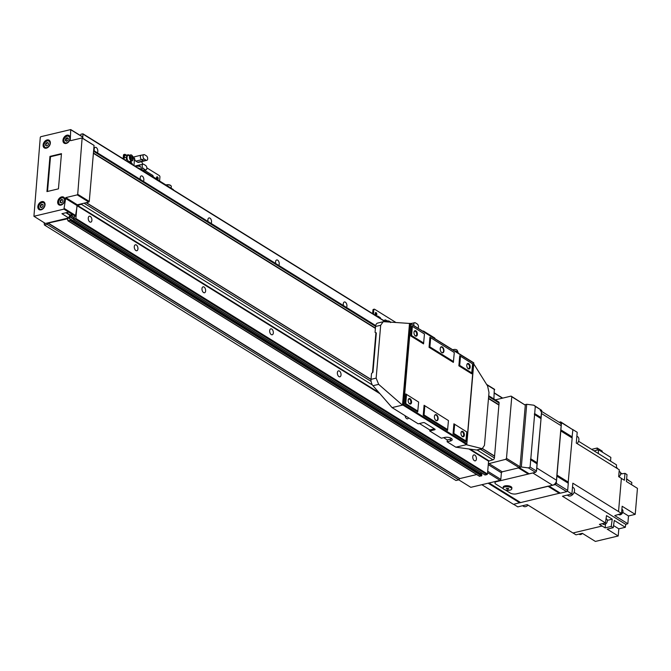 <?xml version="1.0" encoding="UTF-8"?>
<svg xmlns="http://www.w3.org/2000/svg" width="671" height="671" viewBox="0 0 671 671"><rect width="100%" height="100%" fill="white"/><g stroke="black" fill="none" stroke-linecap="round" stroke-linejoin="round"><path stroke-width="1.01" d="M97.362 152.803A3.053 1.753 76.6 0 0 97.714 150.01A3.053 1.753 76.6 0 0 96.221 147.528A3.053 1.753 76.6 0 0 95.282 147.326A3.053 1.753 76.6 0 0 94.343 150.925M143.393 181.38A3.053 1.753 76.6 0 0 143.745 178.587A3.053 1.753 76.6 0 0 142.26 176.104A3.053 1.753 76.6 0 0 141.313 175.911A3.053 1.753 76.6 0 0 140.373 179.501M211.088 223.401A3.053 1.753 76.6 0 0 211.44 220.608A3.053 1.753 76.6 0 0 209.956 218.125A3.053 1.753 76.6 0 0 209.008 217.932A3.053 1.753 76.6 0 0 208.069 221.531M278.784 265.431A3.053 1.753 76.6 0 0 279.136 262.638A3.053 1.753 76.6 0 0 277.651 260.155A3.053 1.753 76.6 0 0 276.704 259.954A3.053 1.753 76.6 0 0 275.764 263.552M346.479 307.452A3.053 1.753 76.6 0 0 346.832 304.659A3.053 1.753 76.6 0 0 345.347 302.176A3.053 1.753 76.6 0 0 344.399 301.984A3.053 1.753 76.6 0 0 343.46 305.582M89.847 221.958A3.053 1.753 76.6 0 0 90.786 222.151A3.053 1.753 76.6 0 0 91.91 219.56A3.053 1.753 76.6 0 0 90.317 216.406A3.053 1.753 76.6 0 0 89.369 216.213A3.053 1.753 76.6 0 0 88.253 218.805A3.053 1.753 76.6 0 0 89.847 221.958M135.877 250.535A3.053 1.753 76.6 0 0 136.825 250.728A3.053 1.753 76.6 0 0 137.941 248.136A3.053 1.753 76.6 0 0 136.356 244.982A3.053 1.753 76.6 0 0 135.408 244.789A3.053 1.753 76.6 0 0 134.284 247.381A3.053 1.753 76.6 0 0 135.877 250.535M203.573 292.556A3.053 1.753 76.6 0 0 204.521 292.757A3.053 1.753 76.6 0 0 205.636 290.157A3.053 1.753 76.6 0 0 204.051 287.012A3.053 1.753 76.6 0 0 203.103 286.811A3.053 1.753 76.6 0 0 201.979 289.402A3.053 1.753 76.6 0 0 203.573 292.556M271.269 334.586A3.053 1.753 76.6 0 0 272.216 334.779A3.053 1.753 76.6 0 0 273.332 332.187A3.053 1.753 76.6 0 0 271.747 329.033A3.053 1.753 76.6 0 0 270.799 328.84A3.053 1.753 76.6 0 0 269.675 331.432A3.053 1.753 76.6 0 0 271.269 334.586M338.964 376.607A3.053 1.753 76.6 0 0 339.912 376.808A3.053 1.753 76.6 0 0 341.027 374.208A3.053 1.753 76.6 0 0 339.442 371.055A3.053 1.753 76.6 0 0 338.494 370.862A3.053 1.753 76.6 0 0 337.37 373.453A3.053 1.753 76.6 0 0 338.964 376.607M405.091 415.693A3.053 1.753 76.6 0 0 406.66 418.637A3.053 1.753 76.6 0 0 407.607 418.83A3.053 1.753 76.6 0 0 408.547 417.84M474.355 460.658A3.053 1.753 76.6 0 0 475.303 460.851A3.053 1.753 76.6 0 0 476.418 458.259A3.053 1.753 76.6 0 0 474.833 455.106A3.053 1.753 76.6 0 0 473.885 454.913A3.053 1.753 76.6 0 0 472.761 457.505A3.053 1.753 76.6 0 0 474.355 460.658M493.906 398.968L494.292 389.289M488.488 398.406L498.922 404.89L499.123 403.045A1.694 1.208 -58.2 0 0 498.662 401.929L488.714 395.747M488.488 398.431L498.914 404.907L494.418 457.941A1.694 1.208 -58.2 0 1 492.925 459.811L488.572 461.145L487.473 473.994L486.978 474.623L484.982 474.892M480.99 473.894L481.099 472.56M479.362 476.091L481.518 475.924L481.803 474.397L70.296 219.014M44.152 222.688L44.395 224.978L47.104 224.34L48.203 223.066L459.794 478.582L476.687 474.556M459.794 478.582L458.696 479.849L455.986 480.495L44.395 224.978M82.751 138.318L82.952 133.814L80.939 134.2L80.57 135.601M48.203 223.066L67.888 218.721M73.08 214.93L69.709 216.347L69.365 218.729L70.304 219.115L69.927 220.407L67.914 220.793L67.486 218.469M74.64 215.903L73.474 219.509L75.882 218.486L76.98 205.636L379.945 393.718M82.348 203.607A1.694 1.208 -58.2 0 1 81.342 204.294L76.98 205.636M47.104 224.34L458.696 479.849M481.04 473.265L481.904 473.055M488.345 463.77L505.691 459.333L506.488 458.343L511.763 396.762L511.117 396.108L495.341 399.866M458.712 479.824L470.807 487.331L500.038 480.369L500.826 479.379L501.388 472.795L502.185 471.805L519.237 467.737L520.025 466.748L525.301 405.167L511.117 396.108M502.42 398.18L494.401 393.198M502.705 398.113L494.418 392.971M525.301 405.167L511.763 396.762M520.025 466.748L506.488 458.343M519.237 467.737L505.691 459.333M502.185 471.805L488.647 463.393M501.388 472.795L488.27 464.651M500.826 479.379L487.708 471.235M500.038 480.369L487.591 472.644M541.648 411.398L560.017 422.797A4.521 3.212 121.8 0 1 561.233 425.783L556.561 480.268A4.521 3.212 121.8 0 1 552.602 485.242L532.833 472.971L496.758 481.568A4.521 1.854 4.9 0 0 494.955 482.86A4.521 1.854 4.9 0 0 495.852 484.11L503.284 488.723L495.852 484.11A4.521 1.854 4.9 0 1 494.955 482.86A4.521 1.854 4.9 0 1 496.758 481.568L528.312 474.045L518.868 467.821M510.203 493.017L505.12 489.864L510.203 493.017A4.521 1.854 4.9 0 0 516.519 493.839A4.521 1.854 4.9 0 1 510.203 493.017M530.576 459.66L537.035 463.669L536.532 471.084L530.098 467.091L528.438 467.913L521.333 466.991L526.701 404.277L533.814 405.2L535.299 406.433L530.098 467.091M529.092 473.801L519.262 467.704L529.092 473.801L535.542 472.325L536.532 471.084M540.868 418.402L541.732 410.426L533.814 405.2M536.985 463.636L541.027 418.67L534.452 414.426M560.704 430.715L556.846 475.403M559.136 422.252L560.688 421.883L561.501 422.696L560.73 430.17M548.324 486.106L516.519 493.839L552.602 485.242M556.821 475.949L556.301 483.355L555.311 484.596L548.861 486.072M537.085 463.133L530.551 459.081L530.501 459.618L537.152 463.904M540.96 417.899L534.426 413.848L534.384 414.384L541.027 418.67M572.002 437.735L572.875 429.759L560.688 421.883M568.127 482.969L572.17 438.004L560.805 430.782L572.078 437.777M548.97 486.106L560.386 493.16L566.685 491.658L567.674 490.409L568.287 483.237L556.93 476.016L568.194 483.011M559.95 492.959L548.501 486.215M489.025 482.994L520.545 502.596L559.698 493.168M520.26 502.411L488.555 483.103M481.837 484.705L513.466 504.34L520.008 502.629M519.48 467.427L521.333 466.991M526.701 404.277L524.856 404.714M541.732 410.426L535.299 406.433M572.875 429.759L561.501 422.696M567.674 490.409L556.301 483.355M535.542 472.325L528.438 467.913M566.685 491.658L555.311 484.596M621.9 509.222L622.109 509.348A3.112 2.206 121.8 0 1 622.948 511.403A3.112 2.206 121.8 0 1 621.388 514.238A3.112 2.206 121.8 0 1 618.83 514.64L618.494 514.431M618.88 476.787A3.112 2.206 -58.2 0 0 620.625 473.818A3.112 2.206 -58.2 0 0 619.786 471.772L619.132 471.361M617.446 468.626A3.112 2.206 -58.2 0 0 616.683 467.544L616.423 467.385M602.281 523.665L603.246 524.269A3.112 2.206 -58.2 0 0 605.804 523.866A3.112 2.206 -58.2 0 0 607.364 521.032A3.112 2.206 -58.2 0 0 606.525 518.985L606.056 518.691M577.119 443.59A4.806 3.414 -58.2 0 0 578.888 439.799A4.806 3.414 -58.2 0 0 577.588 436.628L576.875 436.184M567.213 495.097L568.152 495.684A4.806 3.414 -58.2 0 0 572.111 495.064A4.806 3.414 -58.2 0 0 574.519 490.686A4.806 3.414 -58.2 0 0 573.227 487.515L572.506 487.071M522.566 505.733L523.506 506.32A4.806 3.414 -58.2 0 0 528.085 505.137M591.604 449.352L597.224 448.018L602.264 451.147L602.189 452.028M597.224 448.018L597.039 450.14M610.291 460.96L598.004 453.328L616.49 464.852L616.406 467.981M594.02 450.853L598.566 449.771L610.853 457.404L610.551 460.902M598.566 449.771L598.264 453.269M578.981 534.116L579.325 534.326A3.112 2.206 -58.2 0 0 582.436 533.386M631.621 484.739L631.814 482.441L626.613 479.211M620.6 474.036L624.978 473.34L627.008 474.598L626.412 481.501L637.45 488.354L635.219 514.363L622.151 506.253L621.539 513.466L614.77 515.605L627.838 523.716L628.501 515.965L622.722 512.384M613.546 525.569L618.821 528.849L625.322 527.297L614.292 520.444L613.235 527.7L607.18 529.142L618.209 535.986L595.387 541.43L582.327 533.319L575.995 534.829L573.009 532.967M618.821 528.849L618.209 535.986M635.219 514.363L628.501 515.965M622.126 473.793L620.541 472.812M626.647 478.826L629.356 480.914M572.464 429.348L577.203 432.292L576.28 443.07L619.266 469.759L618.679 476.662L621.38 478.339L618.536 511.562L572.841 483.195L571.918 493.973L562.457 496.23L605.443 522.919L599.388 524.361L602.097 526.039L572.95 532.984L527.255 504.617L517.794 506.873L513.642 504.298M624.978 473.34L624.382 480.243L621.38 478.381M607.347 520.352L612.254 519.186L606.5 515.613L605.443 522.919M612.254 519.186L611.206 526.433L605.15 527.876L605.468 524.101M605.15 527.876L602.097 526.039M571.918 493.973L567.18 491.038M621.539 513.466L618.536 511.562M598.004 453.328L578.561 441.258M625.322 527.297L625.749 524.378L574.124 492.329M625.749 524.378L627.838 523.716M613.235 527.7L611.206 526.433M507.595 489.218L506.244 488.371L508.484 488.421L508.635 488.966L507.595 489.218L506.295 488.362M503.98 489.344A4.353 1.787 -175.1 0 0 508.752 490.316A4.353 1.787 -175.1 0 0 511.788 488.891A4.353 1.787 -175.1 0 0 510.925 487.691A4.353 1.787 -175.1 0 0 506.152 486.718A4.353 1.787 -175.1 0 0 503.116 488.144A4.353 1.787 -175.1 0 0 503.98 489.344M508.593 488.823L507.612 489.058M511.788 488.891L511.881 487.859A4.353 1.787 -175.1 0 0 511.017 486.66A4.353 1.787 -175.1 0 0 506.236 485.687A4.353 1.787 -175.1 0 0 503.2 487.112L503.116 488.144M561.233 425.783L541.472 413.512L536.8 467.997L556.561 480.268M541.472 413.512A4.521 3.212 -58.2 0 0 540.247 410.526M66.924 135.206A4.521 3.212 -58.2 0 0 63.242 138.88A4.521 3.212 -58.2 0 0 64.181 143.166A4.521 3.212 -58.2 0 0 66.219 143.426A4.521 3.212 -58.2 0 0 69.901 139.753A4.521 3.212 -58.2 0 0 68.954 135.475A4.521 3.212 -58.2 0 0 66.924 135.206M41.787 201.619A4.521 3.212 -58.2 0 0 38.113 205.292A4.521 3.212 -58.2 0 0 39.052 209.578A4.521 3.212 -58.2 0 0 41.082 209.838A4.521 3.212 -58.2 0 0 44.764 206.165A4.521 3.212 -58.2 0 0 43.825 201.887A4.521 3.212 -58.2 0 0 41.787 201.619M47.079 139.937A4.521 3.212 -58.2 0 0 43.397 143.611A4.521 3.212 -58.2 0 0 44.336 147.888A4.521 3.212 -58.2 0 0 46.374 148.157A4.521 3.212 -58.2 0 0 50.057 144.483A4.521 3.212 -58.2 0 0 49.109 140.205A4.521 3.212 -58.2 0 0 47.079 139.937M61.631 196.888A4.521 3.212 -58.2 0 0 57.958 200.562A4.521 3.212 -58.2 0 0 58.897 204.848A4.521 3.212 -58.2 0 0 60.927 205.116A4.521 3.212 -58.2 0 0 64.609 201.443A4.521 3.212 -58.2 0 0 63.67 197.157A4.521 3.212 -58.2 0 0 61.631 196.888M43.129 204.756L42.265 204.37L40.839 205.586L40.688 207.297M41.862 204.118L40.428 205.334L40.277 207.113L41.56 207.683L42.986 206.467L43.137 204.689L42.265 204.37M48.421 143.074L47.557 142.688L46.123 143.896L45.98 145.607M47.146 142.437L45.72 143.644L45.569 145.431L46.844 145.993L48.27 144.785L48.429 142.998L47.557 142.688M62.973 200.025L62.109 199.639L60.684 200.855L60.533 202.567M61.707 199.388L60.273 200.604L60.122 202.382L61.405 202.952L62.831 201.736L62.982 199.958L62.109 199.639M68.257 138.385L67.67 138.125L66.244 139.342L66.102 141.002M66.991 137.706L65.565 138.922L65.414 140.7L66.689 141.271L68.115 140.054L68.274 138.276L66.991 137.706L67.67 138.125M66.244 139.342L65.565 138.922M72.225 214.393L69.809 215.156L68.685 217.932L61.933 213.697L68.576 212.111L75.446 216.322L77.316 204.798L88.773 202.072L89.268 201.451L94.074 145.422L82.13 137.932L70.673 140.667L70.237 140.231L70.74 129.57L40.746 136.716L40.285 137.295L33.927 216.272L63.921 209.126L65.792 197.601L77.249 194.875L77.71 194.296L82.13 137.932M46.945 191.587L58.444 188.853L61.464 153.651L49.964 156.393L46.945 191.587M82.583 138.218L82.281 136.649L70.74 129.57M71.118 129.948L82.684 137.06M70.237 140.231L70.874 140.616M82.508 138.318L94.074 145.422M77.71 194.296L89.268 201.451M77.249 194.875L88.773 202.072M65.792 197.601L77.316 204.798M65.263 198.264L76.821 205.418M64.382 208.547L75.94 215.701M63.921 209.126L75.446 216.322M33.927 216.272L45.41 223.485L68.685 217.932M61.422 154.12L50.501 156.729L47.524 191.453M50.501 156.729L49.964 156.393M442.323 346.982A3.112 1.778 -103.4 0 1 443.942 350.967A3.112 1.778 -103.4 0 1 441.837 352.636A3.112 1.778 -103.4 0 1 441.384 352.267A3.112 1.778 -103.4 0 1 440.352 347.93A3.112 1.778 -103.4 0 1 442.323 346.982M440.319 348.048A2.827 1.619 -103.4 0 1 441.199 347.117A2.827 1.619 -103.4 0 1 442.08 347.293A2.827 1.619 -103.4 0 1 443.548 350.212A2.827 1.619 -103.4 0 1 442.508 352.619A2.827 1.619 -103.4 0 1 441.635 352.434A2.827 1.619 -103.4 0 1 441.3 352.174M436.511 414.837A3.112 1.778 -103.4 0 1 438.129 418.821A3.112 1.778 -103.4 0 1 436.024 420.491A3.112 1.778 -103.4 0 1 435.571 420.113A3.112 1.778 -103.4 0 1 434.54 415.785A3.112 1.778 -103.4 0 1 436.511 414.837M434.506 415.903A2.827 1.619 -103.4 0 1 435.387 414.963A2.827 1.619 -103.4 0 1 436.259 415.148A2.827 1.619 -103.4 0 1 437.727 418.067A2.827 1.619 -103.4 0 1 436.695 420.465A2.827 1.619 -103.4 0 1 435.815 420.289A2.827 1.619 -103.4 0 1 435.487 420.029M468.702 363.632A2.827 1.619 -103.4 0 1 470.178 367.247A2.827 1.619 -103.4 0 1 468.266 368.773A2.827 1.619 -103.4 0 1 467.846 368.429A2.827 1.619 -103.4 0 1 466.915 364.496A2.827 1.619 -103.4 0 1 468.702 363.632M466.857 364.705A2.34 1.342 -103.4 0 1 467.553 364.017A2.34 1.342 -103.4 0 1 468.274 364.168A2.34 1.342 -103.4 0 1 469.49 366.584A2.34 1.342 -103.4 0 1 468.635 368.564A2.34 1.342 -103.4 0 1 467.913 368.421A2.34 1.342 -103.4 0 1 467.704 368.27M410.082 398.7A2.827 1.619 -103.4 0 1 411.558 402.323A2.827 1.619 -103.4 0 1 409.645 403.841A2.827 1.619 -103.4 0 1 409.235 403.506A2.827 1.619 -103.4 0 1 408.295 399.564A2.827 1.619 -103.4 0 1 410.082 398.7M408.236 399.773A2.34 1.342 -103.4 0 1 408.933 399.094A2.34 1.342 -103.4 0 1 409.654 399.237A2.34 1.342 -103.4 0 1 410.87 401.652A2.34 1.342 -103.4 0 1 410.015 403.64A2.34 1.342 -103.4 0 1 409.293 403.489A2.34 1.342 -103.4 0 1 409.084 403.338M415.903 330.853A2.827 1.619 -103.4 0 1 417.37 334.468A2.827 1.619 -103.4 0 1 415.458 335.986A2.827 1.619 -103.4 0 1 415.047 335.651A2.827 1.619 -103.4 0 1 414.108 331.717A2.827 1.619 -103.4 0 1 415.903 330.853M414.057 331.927A2.34 1.342 -103.4 0 1 414.745 331.239A2.34 1.342 -103.4 0 1 415.475 331.39A2.34 1.342 -103.4 0 1 416.691 333.806A2.34 1.342 -103.4 0 1 415.827 335.785A2.34 1.342 -103.4 0 1 415.106 335.634A2.34 1.342 -103.4 0 1 414.904 335.492M462.889 431.478A2.827 1.619 -103.4 0 1 464.357 435.102A2.827 1.619 -103.4 0 1 462.445 436.62A2.827 1.619 -103.4 0 1 462.034 436.284A2.827 1.619 -103.4 0 1 461.094 432.342A2.827 1.619 -103.4 0 1 462.889 431.478M461.044 432.56A2.34 1.342 -103.4 0 1 461.732 431.872A2.34 1.342 -103.4 0 1 462.453 432.023A2.34 1.342 -103.4 0 1 463.678 434.431A2.34 1.342 -103.4 0 1 462.814 436.418A2.34 1.342 -103.4 0 1 462.093 436.267A2.34 1.342 -103.4 0 1 461.891 436.116M454.569 350.899A3.221 1.325 -175.1 0 1 458.033 352.233L457.203 350.312A2.214 0.906 -175.1 0 0 453.705 349.499A2.214 0.906 -175.1 0 0 452.933 349.885M458.067 353.08L457.538 351.99L456.884 352.342M451.709 438.691A4.806 1.971 4.9 0 1 450.442 439.186L447.289 439.941L443.64 437.677M376.314 333.059L375.055 332.346L376.33 332.917L372.959 372.262L371.524 373.47L371.021 379.341A5.653 3.238 76.6 0 0 372.967 385.716L392.057 407.599L418.192 423.82L423.149 422.638A1.132 0.461 4.9 0 1 424.726 422.847L434.883 429.146A1.132 0.461 4.9 0 1 435.11 429.465A1.132 0.461 4.9 0 1 434.657 429.784L429.7 430.967L441.375 438.213L444.529 437.467A4.806 1.971 4.9 0 1 449.629 437.66A4.806 1.971 4.9 0 1 452.195 439.664A4.806 1.971 4.9 0 1 450.283 441.04L447.129 441.786L455.827 447.188L476.553 450.015A5.653 3.238 76.6 0 0 477.266 449.981L482.785 448.664L482.231 448.664L484.462 445.359L488.991 392.493L487.599 385.993L473.718 363.833M447.289 439.941L447.129 441.786M434.389 428.844L429.784 429.943L419.45 423.527M429.784 429.943L429.7 430.967M375.903 332.875L372.489 372.657M405.77 393.927L418.637 402.063L405.77 393.927L404.907 404.001L417.706 411.944L418.637 402.063M411.608 325.863L410.744 335.945L423.535 343.887L424.475 334.007L411.608 325.863L424.475 334.007M410.744 335.945L411.575 335.534L423.695 343.049M429.918 337.236L429.054 347.31L453.361 362.399L454.292 352.518L429.918 337.236L454.292 352.518M429.054 347.31L429.893 346.899L453.512 361.56M424.089 405.292L448.454 420.574L424.089 405.292L423.225 415.366L447.523 430.455L448.454 420.574M473.592 362.835L466.739 443.732L466.135 444.672L482.231 448.664L476.553 450.015M403.783 404.655L410.702 323.95L409.503 323.439L402.499 405.175L403.783 404.655L466.739 443.732L466.588 444.571L402.952 405.066L409.956 323.33L473.659 363.036M459.736 355.747L472.602 363.883L459.736 355.747L458.872 365.821L471.671 373.764L472.602 363.883M458.872 365.821L459.71 365.41L471.83 372.933M453.906 423.804L466.764 431.939L453.906 423.804L453.042 433.877L465.833 441.82L466.764 431.939M404.907 404.001L405.745 403.59L417.857 411.113M423.225 415.366L424.055 414.955L447.683 429.625M453.042 433.877L453.873 433.466L465.993 440.99M454.653 424.416L453.873 433.466M424.827 405.905L424.055 414.955M406.517 394.54L405.745 403.59M409.503 323.439L384.022 321.694L383.149 321.761L380.683 325.259L376.146 378.125L378.654 384.357L402.499 405.175M466.186 444.722L455.827 447.188M402.415 405.133L392.057 407.599M383.149 321.761L377.63 323.078A5.653 3.238 76.6 0 0 375.559 326.475L375.055 332.346M460.482 356.36L459.71 365.41M430.665 337.849L429.893 346.899M412.355 326.483L411.575 335.534M435.018 338.763A1.694 1.208 -58.2 0 0 434.556 337.907L423.728 331.18A1.694 1.208 -58.2 0 0 422.965 331.08L422.73 331.139M424.181 332.044A1.694 1.208 -58.2 0 0 423.728 331.18M375.794 315.11A1.392 0.797 76.6 0 0 375.274 312.904M375.877 315.169A1.392 0.797 76.6 0 0 376.305 315.253A1.392 0.797 76.6 0 0 376.817 314.07A1.392 0.797 76.6 0 0 376.095 312.636A1.392 0.797 76.6 0 0 375.659 312.552A1.392 0.797 76.6 0 0 375.148 313.726A1.392 0.797 76.6 0 0 375.877 315.169M395.932 322.491L374.603 309.256A1.132 0.646 76.6 0 0 374.25 309.18A1.132 0.646 76.6 0 0 373.831 309.859L373.529 313.458A1.132 0.646 76.6 0 0 373.646 314.271M380.574 318.574L380.298 317.66L377.588 315.982M373.697 309.465A1.132 0.646 76.6 0 0 373.344 309.398A1.132 0.646 76.6 0 0 372.933 310.077L372.623 313.642M386.253 320.872A1.694 1.208 -58.2 0 0 385.8 320.084A1.694 1.208 -58.2 0 0 385.037 319.983A1.694 1.208 -58.2 0 0 384.005 320.704M417.991 328.194A2.357 1.35 76.6 0 0 418.402 326.039A2.357 1.35 76.6 0 0 417.228 323.992L415.399 322.86A2.357 1.35 76.6 0 0 414.67 322.709A2.357 1.35 76.6 0 0 414.032 325.737M414.67 322.709L412.053 323.338A2.357 1.35 76.6 0 0 411.34 324.068M412.397 323.254A2.432 1.392 76.6 0 0 412.036 323.254A2.432 1.392 76.6 0 0 411.289 324.034M157.14 179.367A1.392 0.797 76.6 0 0 156.611 177.169M157.215 179.425A1.392 0.797 76.6 0 0 157.651 179.518A1.392 0.797 76.6 0 0 158.155 178.335A1.392 0.797 76.6 0 0 157.433 176.892A1.392 0.797 76.6 0 0 157.006 176.809A1.392 0.797 76.6 0 0 156.494 177.991A1.392 0.797 76.6 0 0 157.215 179.425M126.433 155.194L125.141 154.389A1.132 0.646 76.6 0 0 124.789 154.322A1.132 0.646 76.6 0 0 124.378 155.001L124.068 158.599A1.132 0.646 76.6 0 0 124.185 159.413M124.236 154.607A1.132 0.646 76.6 0 0 123.892 154.531A1.132 0.646 76.6 0 0 123.472 155.211L123.17 158.775M159.539 180.977A1.132 0.646 76.6 0 0 159.606 180.658L159.916 177.06A1.132 0.646 76.6 0 0 159.329 175.609L146.848 167.867M155.831 178.679L153.089 176.616M137.958 167.96A1.132 0.461 4.9 0 1 138.981 168.211L173.16 189.44A1.132 0.461 4.9 0 1 173.386 189.75L173.37 189.943M144.441 170.249L152.653 175.349A1.694 1.208 121.8 0 1 153.013 176.926M133.068 159.631A3.112 1.778 -103.4 0 1 132.028 160.923C133.806 159.371 133.697 157.425 131.701 155.093L128.153 155.454A3.112 1.778 76.6 0 0 127.012 158.096A3.112 1.778 76.6 0 0 128.631 161.308A3.112 1.778 76.6 0 0 129.587 161.51L132.028 160.923A3.112 1.778 -103.4 0 1 131.063 160.73A3.112 1.778 -103.4 0 1 129.444 157.517A3.112 1.778 -103.4 0 1 130.585 154.875A3.112 1.778 -103.4 0 1 131.55 155.076M141.606 161.644L142.822 164.227M146.446 155.898L144.617 154.758A2.357 1.35 76.6 0 0 143.888 154.615A2.357 1.35 76.6 0 0 143.024 156.611A2.357 1.35 76.6 0 0 144.248 159.035L146.077 160.176A2.357 1.35 76.6 0 0 146.806 160.327A2.357 1.35 76.6 0 0 147.67 158.322A2.357 1.35 76.6 0 0 146.446 155.898M143.888 154.615L141.271 155.236A2.357 1.35 76.6 0 0 140.407 157.232A2.357 1.35 76.6 0 0 141.631 159.664L143.46 160.797A2.357 1.35 76.6 0 0 144.19 160.948L146.806 160.327M145.624 165.46L143.795 164.32A2.357 1.35 76.6 0 0 143.066 164.169A2.357 1.35 76.6 0 0 142.202 166.173A2.357 1.35 76.6 0 0 143.426 168.597L145.255 169.738A2.357 1.35 76.6 0 0 145.984 169.88A2.357 1.35 76.6 0 0 146.848 167.884A2.357 1.35 76.6 0 0 145.624 165.46M141.044 169.369L142.638 170.359A2.357 1.35 76.6 0 0 143.368 170.509L145.984 169.88M143.066 164.169L140.449 164.798A2.357 1.35 76.6 0 0 139.585 166.24M141.615 155.152A2.432 1.392 76.6 0 0 141.254 155.16A2.432 1.392 76.6 0 0 140.365 157.224A2.432 1.392 76.6 0 0 141.623 159.732L143.451 160.872A2.432 1.392 76.6 0 0 144.206 161.023A2.432 1.392 76.6 0 0 144.533 160.864M133.948 165.469L134.586 157.995A2.432 1.392 76.6 0 0 135.852 161.107L137.681 162.248A2.432 1.392 76.6 0 0 138.436 162.399L144.206 161.023M140.793 164.714A2.432 1.392 76.6 0 0 140.432 164.722A2.432 1.392 76.6 0 0 139.534 166.232M141.044 169.436L142.638 170.426A2.432 1.392 76.6 0 0 143.384 170.585A2.432 1.392 76.6 0 0 143.711 170.426M131.222 158.952L130.753 156.997M131.701 156.351L130.795 156.569L131.701 156.351L132.489 157.618L132.355 159.102L131.449 159.321L130.669 158.054L130.795 156.569M131.315 157.895L132.489 157.618M129.31 155.177L129.159 155.085A3.959 2.265 76.6 0 0 127.935 154.833A3.959 2.265 76.6 0 0 126.484 157.215L124.135 157.777A3.959 2.265 -103.4 0 1 125.586 155.395L127.935 154.833M131.038 162.265L131.139 161.141M126.19 160.654L126.484 157.215M124.009 159.295L124.135 157.777M83.112 134.183L385.288 321.778M486.886 384.844L494.695 389.7M93.571 151.285L375.567 326.341M488.647 396.544L499.123 403.045M93.42 153.005L375.416 328.069M488.496 398.264L498.972 404.772M375.408 328.228L93.412 153.173L375.408 328.211M93.395 153.315L375.391 328.371M488.471 398.574L498.863 405.024M86.366 202.642L371.021 379.358M482.701 448.689L494.493 456.012M86.265 202.667L371.013 379.434L86.265 202.667M482.6 448.714L494.519 456.112L482.6 448.714M86.173 202.692L371.013 379.518M482.508 448.731L494.561 456.221M84.051 203.196L371.097 381.388M480.394 449.235L494.418 457.941M81.342 204.294L372.439 385.011M477.14 450.006L492.925 459.811M77.282 205.267L378.889 392.501M470.128 449.142L488.865 460.776M468.979 448.983L488.572 461.145M75.882 218.486L487.473 473.994M75.387 219.107L486.978 474.623M73.625 219.526L485.217 475.043M70.858 215.45L74.447 217.681M70.732 215.517L74.372 217.781M69.709 216.347L73.433 218.662M69.541 216.649L73.399 219.048M70.304 219.115L481.895 474.623M70.229 220.038L481.812 475.546M69.927 220.407L481.518 475.924M68.165 220.826L479.757 476.343M48.01 223.2L459.593 478.717M520.696 502.613L489.075 482.986M519.757 502.839L488.136 483.204M529.243 473.827L519.304 467.653M560.386 493.16L549.012 486.098M528.312 474.045L518.448 467.93M559.446 493.378L548.073 486.316M541.12 417.605L534.686 413.613M572.254 436.93L560.889 429.876M572.103 437.232L560.855 430.254M572.17 438.004L560.797 430.941M537.236 462.839L530.811 458.847M568.379 482.164L557.005 475.11M568.22 482.466L556.972 475.487M568.287 483.237L556.913 476.175M67.159 136.003A3.959 2.81 -58.2 0 0 64.039 139.258A3.959 2.81 -58.2 0 0 64.886 142.931A3.959 2.81 -58.2 0 0 66.672 143.166A3.959 2.81 -58.2 0 0 67.712 142.73M70.136 138.83A3.959 2.81 -58.2 0 0 69.063 136.205A3.959 2.81 -58.2 0 0 67.285 135.97M66.555 142.881A3.732 2.65 -58.2 0 0 69.818 138.78A3.732 2.65 -58.2 0 0 67.134 136.096A3.732 2.65 -58.2 0 0 63.862 140.197A3.732 2.65 -58.2 0 0 66.555 142.881M44.999 205.242A3.959 2.81 -58.2 0 0 43.934 202.617A3.959 2.81 -58.2 0 0 42.156 202.382A3.959 2.81 -58.2 0 0 38.935 205.603A3.959 2.81 -58.2 0 0 39.757 209.344A3.959 2.81 -58.2 0 0 41.535 209.578A3.959 2.81 -58.2 0 0 42.575 209.142M41.417 209.293A3.732 2.65 -58.2 0 0 44.689 205.192A3.732 2.65 -58.2 0 0 41.996 202.508A3.732 2.65 -58.2 0 0 38.733 206.609A3.732 2.65 -58.2 0 0 41.417 209.293M50.291 143.552A3.959 2.81 -58.2 0 0 49.218 140.935A3.959 2.81 -58.2 0 0 47.44 140.7A3.959 2.81 -58.2 0 0 44.219 143.913A3.959 2.81 -58.2 0 0 45.041 147.662A3.959 2.81 -58.2 0 0 46.827 147.897A3.959 2.81 -58.2 0 0 47.867 147.461M46.71 147.603A3.732 2.65 -58.2 0 0 49.973 143.502A3.732 2.65 -58.2 0 0 47.289 140.826A3.732 2.65 -58.2 0 0 44.018 144.928A3.732 2.65 -58.2 0 0 46.71 147.603M61.866 197.685A3.959 2.81 -58.2 0 0 58.754 200.948A3.959 2.81 -58.2 0 0 59.602 204.621A3.959 2.81 -58.2 0 0 61.38 204.848A3.959 2.81 -58.2 0 0 62.42 204.412M64.844 200.512A3.959 2.81 -58.2 0 0 63.779 197.886A3.959 2.81 -58.2 0 0 62 197.651M61.262 204.563A3.732 2.65 -58.2 0 0 64.533 200.461A3.732 2.65 -58.2 0 0 61.841 197.777A3.732 2.65 -58.2 0 0 58.578 201.879A3.732 2.65 -58.2 0 0 61.262 204.563M65.917 212.741L69.809 215.156M66.404 212.632L70.078 214.905M450.442 439.186L450.283 441.04M434.724 429.046L434.657 429.784M378.654 384.357L372.967 385.716M376.146 378.125L371.021 379.341M380.683 325.259L375.559 326.475M390.203 321.845A2.768 1.132 -175.1 0 0 385.917 320.973M390.497 322.13A3.112 1.275 -175.1 0 0 385.682 321.157A3.112 1.275 -175.1 0 0 385.07 321.367A2.768 1.132 -175.1 0 1 385.724 321.023M373.529 313.458L372.665 313.667M380.298 317.66L379.434 317.869M373.831 309.859L372.933 310.077M170.87 185.682A2.768 1.132 -175.1 0 0 166.584 184.81M165.955 184.961L166.475 184.793C169.201 184.475 170.811 185.02 171.315 186.421A3.112 1.275 -175.1 0 0 169.646 185.121A3.112 1.275 -175.1 0 0 166.349 184.995A3.112 1.275 -175.1 0 0 166.114 185.062M140.742 166.978A2.768 1.132 -175.1 0 0 136.456 166.114M135.5 166.433L136.347 166.089C139.073 165.771 140.692 166.316 141.187 167.716A3.112 1.275 -175.1 0 0 139.526 166.416A3.112 1.275 -175.1 0 0 136.23 166.299A3.112 1.275 -175.1 0 0 135.617 166.5M136.263 166.165A2.768 1.132 -175.1 0 0 135.601 166.492M124.068 158.599L123.204 158.801M124.378 155.001L123.472 155.211M155.546 178.142L155.127 178.234M129.671 162.818A2.768 1.585 -103.4 0 1 131.172 162.516A2.768 1.585 -103.4 0 1 132.472 164.554M131.793 155.32A2.768 1.585 -103.4 0 1 133.235 158.868A2.768 1.585 -103.4 0 1 131.357 160.352A2.768 1.585 -103.4 0 1 129.914 156.804A2.768 1.585 -103.4 0 1 131.793 155.32M146.077 160.176L143.46 160.797M144.248 159.035L141.631 159.664M145.255 169.738L142.638 170.359M143.426 168.597L141.061 169.159M143.451 160.872L137.681 162.248M141.623 159.732L135.852 161.107M129.277 162.567A3.112 1.778 -103.4 0 1 129.964 162.072A3.112 1.778 -103.4 0 1 130.929 162.273M134.586 157.995L133.311 158.297M93.638 150.489L375.693 325.586M73.474 219.509L485.066 475.018M70.212 218.889L481.803 474.397M67.914 220.793L479.505 476.309M82.952 133.814L385.791 321.812M486.601 384.391L494.544 389.323M520.545 502.596L488.983 483.003M560.235 493.135L548.928 486.114M540.935 418.444L534.418 414.401M537.06 463.678L530.543 459.635M69.977 136.775L67.217 135.961C63.762 137.932 62.99 140.264 64.886 142.931L65.8 143.502M44.848 203.187L42.08 202.374C38.633 204.345 37.853 206.676 39.757 209.344L40.671 209.914M50.132 141.506L47.373 140.684C43.917 142.663 43.145 144.986 45.041 147.662L45.955 148.232M64.693 198.457L61.925 197.643C58.478 199.623 57.698 201.946 59.602 204.621L60.516 205.183M458.033 352.233L458.285 353.206M410.275 323.405L473.785 362.835M473.801 362.868L466.823 444.219M384.961 321.292L385.808 320.956C388.534 320.637 390.145 321.174 390.648 322.575M374.25 309.18L373.344 309.398M385.8 320.084L386.982 320.813M412.036 323.254L410.585 323.598M171.315 186.421L171.164 188.19M141.187 167.716L141.036 169.495M124.789 154.322L123.892 154.531M132.548 164.605L131.08 162.29L128.891 162.332M143.384 170.585L142.957 170.686M134.871 166.047L140.432 164.722M141.254 155.16L133.084 157.106"/></g></svg>
